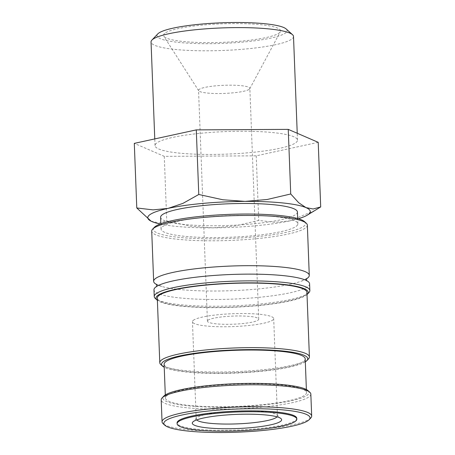<?xml version="1.0" encoding="UTF-8"?>
<svg xmlns="http://www.w3.org/2000/svg" width="455" height="455" viewBox="0 0 455 455"><rect width="100%" height="100%" fill="white"/><g stroke="black" fill="none" stroke-linecap="round" stroke-linejoin="round"><path stroke-width="0.34" stroke-dasharray="2.27 1.71" d="M306.596 278.756A77.868 12.33 -2.2 0 1 301.54 281.099A77.868 12.33 -2.2 0 1 216.131 291.029A77.868 12.33 -2.2 0 1 161.804 286.468A77.868 12.33 -2.2 0 1 156.588 284.517M310.788 417.991A74.87 11.853 -2.2 0 1 310.213 418.52A74.87 11.853 -2.2 0 1 235.696 430.834A74.87 11.853 -2.2 0 1 163.089 423.668M310.839 394.104A74.87 11.853 -2.2 0 1 309.372 396.567A74.87 11.853 -2.2 0 1 228.842 409.056A74.87 11.853 -2.2 0 1 161.207 399.854M307.347 225.134A77.868 12.33 -2.2 0 1 305.823 227.699A77.868 12.33 -2.2 0 1 222.063 240.684A77.868 12.33 -2.2 0 1 151.725 231.117M304.509 221.619A76.156 12.057 -2.2 0 1 304.076 226.021A76.156 12.057 -2.2 0 1 216.097 238.818A76.156 12.057 -2.2 0 1 154.279 227.392M309.599 283.812A77.868 12.33 -2.2 0 1 308.075 286.377A77.868 12.33 -2.2 0 1 216.455 299.47A77.868 12.33 -2.2 0 1 153.978 289.789M308.928 292.582A77.868 12.33 -2.2 0 1 308.331 293.128A77.868 12.33 -2.2 0 1 230.833 305.936A77.868 12.33 -2.2 0 1 155.32 298.48M307.017 294.573A76.156 12.057 -2.2 0 1 306.721 294.829A76.156 12.057 -2.2 0 1 231.794 307.324A76.156 12.057 -2.2 0 1 157.379 300.323M308.518 358.893A74.87 11.853 -2.2 0 1 307.944 359.422A74.87 11.853 -2.2 0 1 233.426 371.735A74.87 11.853 -2.2 0 1 160.82 364.569M306.932 292.372A74.87 11.853 -2.2 0 1 305.464 294.834A74.87 11.853 -2.2 0 1 224.929 307.318A74.87 11.853 -2.2 0 1 157.299 298.116M166.797 395.674A70.593 11.176 -2.2 0 1 242.731 383.901A70.593 11.176 -2.2 0 1 306.499 392.58A70.593 11.176 -2.2 0 1 305.117 394.906A70.593 11.176 -2.2 0 1 229.183 406.673A70.593 11.176 -2.2 0 1 165.415 398A70.593 11.176 -2.2 0 1 166.797 395.674M305.203 358.807A70.593 11.176 -2.2 0 1 303.821 361.134A70.593 11.176 -2.2 0 1 227.887 372.907A70.593 11.176 -2.2 0 1 164.118 364.227M308.046 390.663A73.158 11.585 -2.2 0 1 307.631 394.889A73.158 11.585 -2.2 0 1 223.109 407.179A73.158 11.585 -2.2 0 1 163.726 396.208M293.509 36.468A71.287 11.284 -2.2 0 1 292.116 38.817A71.287 11.284 -2.2 0 1 215.437 50.704A71.287 11.284 -2.2 0 1 151.043 41.94M286.189 28.983A65.099 10.306 -2.2 0 1 285.82 32.743A65.099 10.306 -2.2 0 1 210.608 43.68A65.099 10.306 -2.2 0 1 157.771 33.915M156.423 143.245A71.287 11.284 177.8 0 0 155.024 145.589A71.287 11.284 177.8 0 0 219.424 154.353A71.287 11.284 177.8 0 0 296.097 142.466A71.287 11.284 177.8 0 0 297.49 140.117A71.287 11.284 177.8 0 0 233.096 131.358A71.287 11.284 177.8 0 0 156.423 143.245M296.785 418.316A59.895 9.481 -2.2 0 1 295.608 420.289A59.895 9.481 -2.2 0 1 231.185 430.276A59.895 9.481 -2.2 0 1 177.075 422.917M296.535 226.061A68.455 10.84 177.8 0 0 297.871 223.809A68.455 10.84 177.8 0 0 236.037 215.397A68.455 10.84 177.8 0 0 162.407 226.812A68.455 10.84 177.8 0 0 161.064 229.064A68.455 10.84 177.8 0 0 222.905 237.476A68.455 10.84 177.8 0 0 296.535 226.061M297.422 211.99A68.455 10.84 -2.2 0 1 296.08 214.242A68.455 10.84 -2.2 0 1 222.45 225.657A68.455 10.84 -2.2 0 1 160.615 217.245M207.924 320.292A25.668 4.067 -2.2 0 1 235.531 316.009A25.668 4.067 -2.2 0 1 258.724 319.165A25.668 4.067 -2.2 0 1 258.218 320.007A25.668 4.067 -2.2 0 1 230.605 324.29A25.668 4.067 -2.2 0 1 207.417 321.133A25.668 4.067 -2.2 0 1 207.924 320.292M249.351 89.214A25.668 4.067 177.8 0 0 249.761 88.753A25.668 4.067 177.8 0 0 249.858 88.372A25.668 4.067 177.8 0 0 226.664 85.216A25.668 4.067 177.8 0 0 199.057 89.499A25.668 4.067 177.8 0 0 198.551 90.34A25.668 4.067 177.8 0 0 198.676 90.716A25.668 4.067 177.8 0 0 222.927 93.468A25.668 4.067 177.8 0 0 249.351 89.214M196.651 419.92A40.643 6.433 -2.2 0 1 196.196 419.01A40.643 6.433 -2.2 0 1 196.679 417.963A40.643 6.433 -2.2 0 1 196.987 417.673A40.643 6.433 -2.2 0 1 237.442 410.99A40.643 6.433 -2.2 0 1 276.856 414.88A40.643 6.433 -2.2 0 1 277.425 415.893A40.643 6.433 -2.2 0 1 277.038 416.831M193.25 320.371A40.643 6.433 -2.2 0 1 236.97 313.592A40.643 6.433 -2.2 0 1 273.683 318.591A40.643 6.433 -2.2 0 1 272.892 319.928A40.643 6.433 -2.2 0 1 229.172 326.707A40.643 6.433 -2.2 0 1 192.454 321.708A40.643 6.433 -2.2 0 1 193.25 320.371M164.642 33.42A58.587 9.276 177.8 0 0 163.783 36.201A58.587 9.276 177.8 0 0 219.128 42.48A58.587 9.276 177.8 0 0 279.444 32.783A58.587 9.276 177.8 0 0 280.371 31.719A58.587 9.276 177.8 0 0 230.355 23.603A58.587 9.276 177.8 0 0 164.642 33.42M151.094 221.175L159.193 222.984L166.752 220.937L190.793 226.209L213.008 227.841L235.087 225.964L258.713 220.425L274.985 222.336L289.983 220.846A81.291 12.871 177.8 0 0 298.355 218.73M160.194 224.036A81.291 12.871 177.8 0 0 213.008 227.841A81.291 12.871 177.8 0 0 289.983 220.846L315.497 210.216M318.216 142.341L256.228 155.826L164.272 156.338L134.299 143.37M164.272 156.338L166.752 220.937M256.228 155.826L258.713 220.425M305.316 361.85A73.158 11.585 -2.2 0 1 235.104 373.094A73.158 11.585 -2.2 0 1 164.232 367.27M161.804 286.468L156.389 284.199M301.54 281.099L306.772 278.42M301.449 278.693L306.664 280.644M306.499 392.58L306.38 389.543M155.024 145.589L154.768 138.917M297.871 223.809L297.672 218.531M258.724 319.165L249.858 88.372M277.425 415.893L273.683 318.591M276.856 414.88L281.019 418.634M198.676 90.716L163.783 36.201M249.761 88.753L280.371 31.719M196.679 417.963L192.818 422.024M196.196 419.01L192.454 321.708M207.417 321.133L198.551 90.34M161.064 229.064L160.865 223.786M297.49 140.117L297.229 133.258M165.415 398L165.296 394.963M161.713 284.062L156.662 286.405"/><path stroke-width="0.68" d="M156.588 284.517A77.868 12.33 -2.2 0 1 153.654 281.349A77.868 12.33 -2.2 0 1 155.178 278.784A77.868 12.33 -2.2 0 1 246.798 265.692A77.868 12.33 -2.2 0 1 309.275 275.372A77.868 12.33 -2.2 0 1 307.751 277.931A77.868 12.33 -2.2 0 1 306.596 278.756M164.841 425.243L163.089 423.668A74.87 11.853 -2.2 0 1 162.048 421.802A74.87 11.853 -2.2 0 1 163.516 419.339A74.87 11.853 -2.2 0 1 244.045 406.855A74.87 11.853 -2.2 0 1 311.681 416.058A74.87 11.853 -2.2 0 1 310.788 417.991L309.161 419.703A73.158 11.585 -2.2 0 1 308.604 420.215A73.158 11.585 -2.2 0 1 235.787 432.25A73.158 11.585 -2.2 0 1 164.841 425.243A73.158 11.585 -2.2 0 1 165.256 421.017A73.158 11.585 -2.2 0 1 249.778 408.726A73.158 11.585 -2.2 0 1 309.161 419.703M162.048 421.802L161.207 399.854A74.87 11.853 -2.2 0 1 162.099 397.915A74.87 11.853 -2.2 0 1 162.668 397.386A74.87 11.853 -2.2 0 1 237.191 385.072A74.87 11.853 -2.2 0 1 309.798 392.244A74.87 11.853 -2.2 0 1 310.839 394.104L311.681 416.058M153.654 281.349L151.725 231.117A77.868 12.33 -2.2 0 1 152.658 229.098A77.868 12.33 -2.2 0 1 153.25 228.552A77.868 12.33 -2.2 0 1 230.753 215.744A77.868 12.33 -2.2 0 1 306.26 223.2A77.868 12.33 -2.2 0 1 307.347 225.134L309.275 275.372M152.658 229.098L154.279 227.392A76.156 12.057 -2.2 0 1 154.859 226.852A76.156 12.057 -2.2 0 1 230.657 214.328A76.156 12.057 -2.2 0 1 304.509 221.619L306.26 223.2M157.379 300.323A76.156 12.057 -2.2 0 1 157.072 300.061L155.32 298.48A77.868 12.33 -2.2 0 1 154.239 296.546L153.978 289.789A77.868 12.33 -2.2 0 1 155.502 287.23A77.868 12.33 -2.2 0 1 161.713 284.062A77.868 12.33 -2.2 0 1 247.122 274.132A77.868 12.33 -2.2 0 1 301.449 278.693A77.868 12.33 -2.2 0 1 309.599 283.812L309.855 290.569A77.868 12.33 -2.2 0 1 308.928 292.582L307.301 294.288A76.156 12.057 -2.2 0 1 307.017 294.573M154.239 296.546A77.868 12.33 -2.2 0 1 155.764 293.981A77.868 12.33 -2.2 0 1 239.518 280.997A77.868 12.33 -2.2 0 1 309.855 290.569M157.072 300.061A76.156 12.057 -2.2 0 1 157.504 295.659A76.156 12.057 -2.2 0 1 245.49 282.868A76.156 12.057 -2.2 0 1 307.301 294.288M164.232 367.27A73.158 11.585 -2.2 0 1 162.571 366.15L160.82 364.569A74.87 11.853 -2.2 0 1 159.779 362.703A74.87 11.853 -2.2 0 1 161.246 360.241A74.87 11.853 -2.2 0 1 241.776 347.757A74.87 11.853 -2.2 0 1 309.411 356.959A74.87 11.853 -2.2 0 1 308.518 358.893L306.892 360.605A73.158 11.585 -2.2 0 1 306.334 361.116A73.158 11.585 -2.2 0 1 305.316 361.85M159.779 362.703L157.299 298.116A74.87 11.853 -2.2 0 1 158.761 295.653A74.87 11.853 -2.2 0 1 239.296 283.169A74.87 11.853 -2.2 0 1 306.932 292.372L309.411 356.959M162.571 366.15A73.158 11.585 -2.2 0 1 162.987 361.918A73.158 11.585 -2.2 0 1 247.509 349.628A73.158 11.585 -2.2 0 1 306.892 360.605M165.296 394.963L164.118 364.227A70.593 11.176 -2.2 0 1 165.501 361.907A70.593 11.176 -2.2 0 1 241.429 350.134A70.593 11.176 -2.2 0 1 305.203 358.807L306.38 389.543M162.099 397.915L163.726 396.208A73.158 11.585 -2.2 0 1 164.283 395.691A73.158 11.585 -2.2 0 1 237.1 383.656A73.158 11.585 -2.2 0 1 308.046 390.663L309.798 392.244M298.355 218.73A81.291 12.871 177.8 0 0 307.188 215.192L320.701 206.94L313.142 208.987L305.988 207.617L298.702 202.737L290.728 193.972L267.108 199.512L245.023 201.389A81.291 12.871 177.8 0 0 168.054 208.39A81.291 12.871 177.8 0 0 149.376 215.061A81.291 12.871 177.8 0 0 151.117 221.187A81.291 12.871 177.8 0 0 152.044 221.613A81.291 12.871 177.8 0 0 160.194 224.036M307.188 215.192A81.291 12.871 177.8 0 0 308.655 214.174A81.291 12.871 177.8 0 0 305.988 207.617A81.291 12.871 177.8 0 0 245.023 201.389L222.808 199.756L198.772 194.484L182.916 203.385L168.054 208.39L153.056 209.88L136.784 207.969L151.094 221.175M154.768 138.917L151.043 41.94A71.287 11.284 -2.2 0 1 151.896 40.097A71.287 11.284 -2.2 0 1 152.436 39.596A71.287 11.284 -2.2 0 1 223.388 27.869A71.287 11.284 -2.2 0 1 292.519 34.694A71.287 11.284 -2.2 0 1 293.509 36.468L297.229 133.258M151.896 40.097L157.771 33.915A65.099 10.306 -2.2 0 1 158.266 33.454A65.099 10.306 -2.2 0 1 223.058 22.75A65.099 10.306 -2.2 0 1 286.189 28.983L292.519 34.694M295.642 421.137A59.895 9.481 177.8 0 0 296.814 419.163A59.895 9.481 177.8 0 0 242.708 411.803A59.895 9.481 177.8 0 0 178.28 421.791A59.895 9.481 177.8 0 0 177.109 423.759A59.895 9.481 177.8 0 0 231.214 431.124A59.895 9.481 177.8 0 0 295.642 421.137M177.109 423.759L177.075 422.917A59.895 9.481 -2.2 0 1 178.252 420.943A59.895 9.481 -2.2 0 1 242.674 410.956A59.895 9.481 -2.2 0 1 296.785 418.316L296.814 419.163M160.865 223.786L160.615 217.245A68.455 10.84 -2.2 0 1 161.952 214.993A68.455 10.84 -2.2 0 1 235.582 203.578A68.455 10.84 -2.2 0 1 297.422 211.99L297.672 218.531M277.038 416.831A40.643 6.433 -2.2 0 1 276.629 417.229A40.643 6.433 -2.2 0 1 235.826 423.923A40.643 6.433 -2.2 0 1 196.651 419.92M193.159 421.705A44.709 7.081 -2.2 0 1 237.658 414.351A44.709 7.081 -2.2 0 1 281.019 418.634A44.709 7.081 -2.2 0 1 280.763 421.216A44.709 7.081 -2.2 0 1 229.11 428.729A44.709 7.081 -2.2 0 1 192.818 422.024A44.709 7.081 -2.2 0 1 193.159 421.705M136.784 207.969L134.299 143.37L196.287 129.885L288.248 129.374L318.216 142.341L320.701 206.94M196.287 129.885L198.772 194.484M288.248 129.374L290.728 193.972M156.389 284.199L156.81 285.456L156.486 286.741M306.772 278.42L306.442 279.706L306.869 280.962"/></g></svg>

